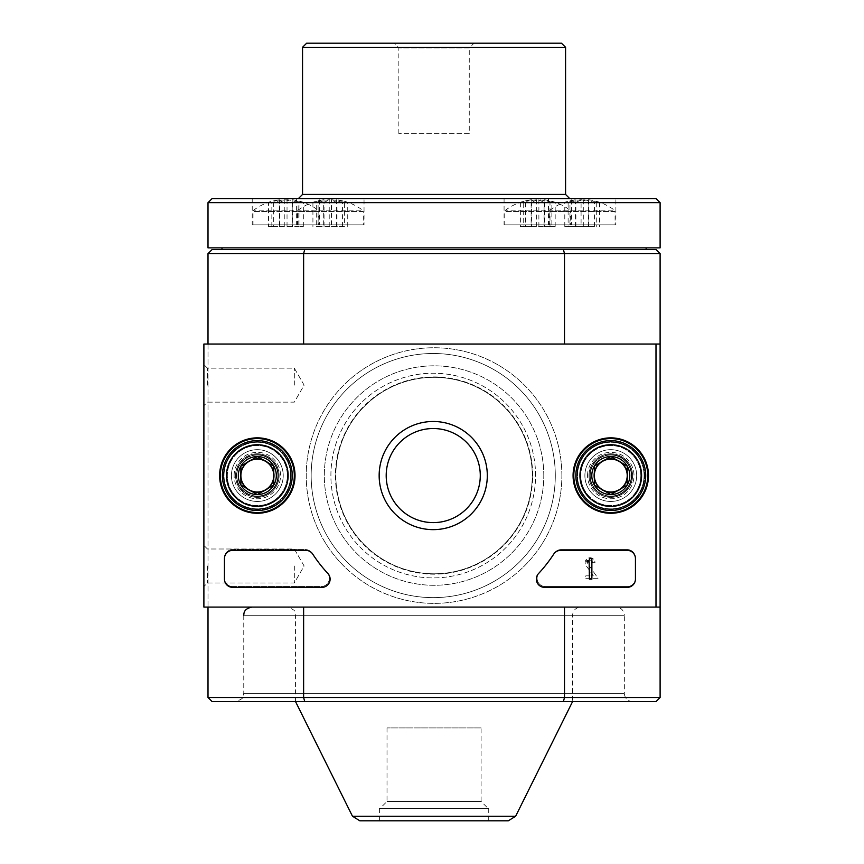 <?xml version="1.0" encoding="UTF-8"?>
<svg xmlns="http://www.w3.org/2000/svg" width="864" height="864" viewBox="0 0 864 864"><rect width="100%" height="100%" fill="white"/><g stroke="black" fill="none" stroke-linecap="round" stroke-linejoin="round"><path stroke-width="0.65" stroke-dasharray="4.32 3.24" d="M208.008 253.627L208.008 697.507L212.123 701.611L304.722 701.611L303.62 697.507L303.62 607.079L208.008 607.079L208.008 344.045L303.62 344.045L208.008 344.045L303.62 344.045L303.62 253.627L304.722 249.523L212.123 249.523L208.008 253.627L564.494 253.627L564.494 344.045L655.992 344.045L655.992 607.079L203.893 607.079L203.893 344.045L655.992 344.045L203.893 344.045L203.893 607.079L655.992 607.079L655.992 344.045L203.893 344.045L203.893 607.079L655.992 607.079L655.992 344.045M304.722 249.523L563.393 249.523L564.494 253.627L660.107 253.627L660.107 344.045L564.494 344.045L660.107 344.045L660.107 607.079L564.494 607.079L655.992 607.079M208.008 697.507L564.494 697.507L564.494 607.079L660.107 607.079L564.494 607.079M644.069 475.567A33.286 33.286 0 0 0 594.14 446.731A33.286 33.286 0 0 0 594.14 504.392A33.286 33.286 0 0 0 644.069 475.567A33.286 33.286 0 0 0 594.14 446.731A33.286 33.286 0 0 0 594.14 504.392A33.286 33.286 0 0 0 644.069 475.567M290.617 475.567A33.286 33.286 0 0 0 240.678 446.731A33.286 33.286 0 0 0 240.678 504.392A33.286 33.286 0 0 0 290.617 475.567A33.286 33.286 0 0 0 240.678 446.731A33.286 33.286 0 0 0 240.678 504.392A33.286 33.286 0 0 0 290.617 475.567M561.87 475.567A127.818 127.818 0 0 0 370.148 364.867A127.818 127.818 0 0 0 370.148 586.256A127.818 127.818 0 0 0 561.87 475.567A127.818 127.818 0 0 0 370.148 364.867A127.818 127.818 0 0 0 370.148 586.256A127.818 127.818 0 0 0 561.87 475.567M532.688 475.567A98.636 98.636 0 0 0 384.739 390.139A98.636 98.636 0 0 0 384.739 560.984A98.636 98.636 0 0 0 532.688 475.567A98.636 98.636 0 0 0 384.739 390.139A98.636 98.636 0 0 0 384.739 560.984A98.636 98.636 0 0 0 532.688 475.567M543.791 475.567A109.739 109.739 0 0 0 379.188 380.527A109.739 109.739 0 0 0 379.188 570.596A109.739 109.739 0 0 0 543.791 475.567A109.739 109.739 0 0 0 379.188 380.527A109.739 109.739 0 0 0 379.188 570.596A109.739 109.739 0 0 0 543.791 475.567M575.888 199.757L575.888 226.508L564.786 226.508L564.786 202.738A53.233 43.61 -90 0 1 574.301 199.962A53.233 43.61 -90 0 1 575.888 199.757A53.233 30.532 90 0 0 568.112 202.738A50.274 41.18 90 0 1 575.521 202.738A53.233 30.532 90 0 1 583.297 199.757A53.233 43.61 -90 0 1 594.41 202.738L594.41 226.508L569.97 226.508L569.97 202.738A53.233 43.61 -90 0 1 581.083 199.757L581.083 226.508M284.807 226.508L284.807 199.757A53.233 43.61 90 0 0 273.704 202.738L273.704 226.508L303.329 226.508L298.145 226.508L298.145 202.738A53.233 43.61 90 0 0 287.032 199.757A53.233 30.532 90 0 0 279.256 202.738A50.274 41.18 90 0 0 271.847 202.738A53.233 30.532 90 0 1 279.623 199.757A53.233 43.61 90 0 0 278.035 199.962A53.233 43.61 90 0 0 268.52 202.738L268.52 226.508L279.623 226.508L279.623 199.757M324.032 226.508L324.032 199.757A53.233 30.532 -90 0 0 316.256 202.738L316.256 226.508L344.412 226.508L344.412 202.738A53.233 30.532 -90 0 0 336.625 199.757A53.233 43.61 90 0 1 338.213 199.962A53.233 43.61 90 0 1 347.738 202.738A50.274 28.836 -90 0 0 342.554 202.738A53.233 43.61 90 0 0 331.441 199.757A53.233 30.532 -90 0 0 323.665 202.738L323.665 226.508L331.441 226.508L331.441 199.757M538.888 199.757L538.888 226.508L531.112 226.508L531.112 202.738A53.233 30.532 90 0 1 538.888 199.757A53.233 43.61 90 0 1 550.001 202.738A50.274 28.836 -90 0 1 555.185 202.738A53.233 43.61 90 0 0 545.659 199.962A53.233 43.61 90 0 0 544.072 199.757A53.233 30.532 90 0 1 551.858 202.738L551.858 226.508L520.376 226.508L531.479 226.508L523.703 226.508L523.703 202.738A53.233 30.532 90 0 1 531.479 199.757L531.479 226.508M646.132 249.523L221.983 249.523L646.132 249.523M563.393 249.523L655.992 249.523L660.107 253.627M304.722 701.611L655.992 701.611L660.107 697.507L660.107 607.079M660.107 697.507L564.494 697.507L563.393 701.611M632.567 701.611L235.548 701.611L632.567 701.611C627.577 701.125 624.834 698.382 624.348 693.392L243.767 693.392L624.348 693.392L624.348 615.308L243.767 615.308L624.348 615.308C623.862 610.308 621.119 607.576 616.129 607.079L251.986 607.079L616.129 607.079M532.278 475.567A98.226 98.226 0 0 0 384.944 390.496A98.226 98.226 0 0 0 384.944 560.628A98.226 98.226 0 0 0 532.278 475.567A98.226 98.226 0 0 0 384.944 390.496A98.226 98.226 0 0 0 384.944 560.628A98.226 98.226 0 0 0 532.278 475.567M208.008 607.079L303.62 607.079M303.62 344.045L208.008 344.045M660.107 344.045L564.494 344.045M580.781 607.079L287.334 607.079L580.781 607.079C575.791 607.576 573.048 610.308 572.562 615.308L572.562 701.611L295.553 701.611L572.562 701.611M359.834 820.8L508.28 820.8M488.722 820.8L379.393 820.8L488.722 820.8L488.722 808.466L379.393 808.466L488.722 808.466M481.097 727.92L387.018 727.92L481.097 727.92L481.097 801.436L387.018 801.436L481.097 801.436L488.128 808.466L379.976 808.466L488.128 808.466M640.786 475.567A30.002 30.002 0 0 0 595.782 449.582A30.002 30.002 0 0 0 595.782 501.552A30.002 30.002 0 0 0 640.786 475.567A30.002 30.002 0 0 0 595.782 449.582A30.002 30.002 0 0 0 595.782 501.552A30.002 30.002 0 0 0 640.786 475.567A30.002 30.002 0 0 0 595.782 449.582A30.002 30.002 0 0 0 595.782 501.552A30.002 30.002 0 0 0 640.786 475.567A30.002 30.002 0 0 0 595.782 449.582A30.002 30.002 0 0 0 595.782 501.552A30.002 30.002 0 0 0 640.786 475.567A30.002 30.002 0 0 0 595.782 449.582A30.002 30.002 0 0 0 595.782 501.552A30.002 30.002 0 0 0 640.786 475.567M287.334 475.567A30.002 30.002 0 0 0 242.33 449.582A30.002 30.002 0 0 0 242.33 501.552A30.002 30.002 0 0 0 287.334 475.567A30.002 30.002 0 0 0 242.33 449.582A30.002 30.002 0 0 0 242.33 501.552A30.002 30.002 0 0 0 287.334 475.567A30.002 30.002 0 0 0 242.33 449.582A30.002 30.002 0 0 0 242.33 501.552A30.002 30.002 0 0 0 287.334 475.567A30.002 30.002 0 0 0 242.33 449.582A30.002 30.002 0 0 0 242.33 501.552A30.002 30.002 0 0 0 287.334 475.567A30.002 30.002 0 0 0 242.33 449.582A30.002 30.002 0 0 0 242.33 501.552A30.002 30.002 0 0 0 287.334 475.567M646.132 247.871L221.983 247.871L646.132 247.871M306.644 43.2L561.46 43.2M474.034 43.2L394.07 43.2L474.034 43.2L469.26 47.974L398.844 47.974L469.26 47.974L469.26 133.618L398.844 133.618L469.26 133.618M302.54 47.315L565.574 47.315M569.678 198.558L298.426 198.558L569.678 198.558M212.123 198.558L655.992 198.558M319.626 198.558L252.223 198.558L319.626 198.558L319.626 224.856L252.223 224.856L319.626 224.856M364.036 198.558L296.633 198.558L364.036 198.558L364.036 224.856L296.633 224.856L364.036 224.856M615.892 198.558L548.489 198.558L615.892 198.558L615.892 224.856L548.489 224.856L615.892 224.856M571.482 198.558L504.079 198.558L571.482 198.558L571.482 224.856L504.079 224.856L571.482 224.856M208.008 202.662L660.107 202.662M208.008 247.871L660.107 247.871M570.661 224.856L504.9 224.856L570.661 224.856L570.661 211.507L504.9 211.507L570.661 211.507L570.002 210.19L505.548 210.19L570.002 210.19A53.428 53.428 0 0 0 545.659 199.962M531.479 199.757A53.233 43.61 90 0 0 529.902 199.962A53.233 43.61 90 0 0 520.376 202.738A50.274 28.836 90 0 1 525.56 202.738A53.233 43.61 90 0 1 536.674 199.757A53.233 30.532 90 0 1 544.45 202.738A50.274 41.18 -90 0 1 551.858 202.738M531.112 202.738A50.274 41.18 90 0 0 523.703 202.738M615.071 224.856L549.31 224.856L615.071 224.856L615.071 211.507L549.31 211.507L615.071 211.507L614.412 210.19L549.958 210.19L614.412 210.19A53.428 53.428 0 0 0 590.069 199.962A53.233 43.61 -90 0 1 599.594 202.738A50.274 28.836 -90 0 0 594.41 202.738M581.083 199.757A53.233 30.532 90 0 1 588.859 202.738A50.274 41.18 -90 0 1 596.268 202.738A53.233 30.532 90 0 0 588.481 199.757A53.233 43.61 -90 0 1 590.069 199.962M564.786 202.738A50.274 28.836 90 0 1 569.97 202.738M363.215 224.856L297.454 224.856L363.215 224.856L363.215 211.507L297.454 211.507L363.215 211.507L362.556 210.19L298.102 210.19L362.556 210.19A53.428 53.428 0 0 0 338.213 199.962M323.665 202.738A50.274 41.18 90 0 0 316.256 202.738M337.003 226.508L337.003 202.738A50.274 41.18 -90 0 1 344.412 202.738M337.003 202.738A53.233 30.532 -90 0 0 329.216 199.757A53.233 43.61 90 0 0 318.114 202.738L318.114 226.508M324.032 199.757A53.233 43.61 90 0 0 322.445 199.962A53.233 43.61 90 0 0 312.919 202.738A50.274 28.836 90 0 1 318.114 202.738M318.805 224.856L253.044 224.856L318.805 224.856L318.805 211.507L253.044 211.507L318.805 211.507L318.146 210.19L253.692 210.19L318.146 210.19A53.428 53.428 0 0 0 293.803 199.962A53.233 43.61 90 0 0 292.216 199.757A53.233 30.532 90 0 1 300.002 202.738L300.002 226.508M268.52 202.738A50.274 28.836 90 0 1 273.704 202.738M303.329 226.508L303.329 202.738A50.274 28.836 -90 0 0 298.145 202.738M303.329 202.738A53.233 43.61 90 0 0 293.803 199.962M284.807 199.757A53.233 30.532 90 0 1 292.594 202.738A50.274 41.18 -90 0 1 300.002 202.738M316.256 226.508L323.665 226.508M331.441 226.508L344.412 226.508M329.216 226.508L329.216 199.757M336.625 226.508L336.625 199.757M599.594 202.738L599.594 226.508M594.41 226.508L568.112 226.508L568.112 202.738M575.888 226.508L568.112 226.508M564.786 226.508L569.97 226.508M583.297 199.757L583.297 226.508M588.481 199.757L588.481 226.508M544.45 202.738L544.45 226.508M551.858 226.508L544.072 226.508L555.185 226.508L550.001 226.508L550.001 202.738M538.888 226.508L550.001 226.508M531.112 226.508L523.703 226.508M544.072 199.757L544.072 226.508M536.674 199.757L536.674 226.508M273.704 226.508L268.52 226.508M279.623 226.508L298.145 226.508M292.216 226.508L292.216 199.757M287.032 226.508L287.032 199.757M525.56 202.738L525.56 226.508M520.376 202.738L520.376 226.508M555.185 226.508L555.185 202.738M342.554 226.508L342.554 202.738M347.738 226.508L347.738 202.738M312.919 202.738L312.919 226.508M271.847 226.508L271.847 202.738M279.256 226.508L279.256 202.738M292.594 202.738L292.594 226.508M596.268 202.738L596.268 226.508M588.859 202.738L588.859 226.508M575.521 226.508L575.521 202.738M535.572 475.567A102.341 102.341 0 0 0 382.061 386.942A102.341 102.341 0 0 0 382.061 564.192A102.341 102.341 0 0 0 535.572 475.567A102.341 102.341 0 0 0 382.061 386.942A102.341 102.341 0 0 0 382.061 564.192A102.341 102.341 0 0 0 535.572 475.567M379.156 475.567A54.076 54.076 0 0 1 460.274 428.738A54.076 54.076 0 0 1 460.274 522.396A54.076 54.076 0 0 1 379.156 475.567A54.076 54.076 0 0 0 460.274 522.396A54.076 54.076 0 0 0 460.274 428.738A54.076 54.076 0 0 0 379.156 475.567A54.076 54.076 0 0 0 460.274 522.396A54.076 54.076 0 0 0 460.274 428.738A54.076 54.076 0 0 0 379.156 475.567M203.893 565.985L203.893 586.537L203.893 565.985M203.893 385.15L203.893 364.597L203.893 385.15M555.293 475.567A122.062 122.062 0 0 0 372.2 369.857A122.062 122.062 0 0 0 372.2 581.278A122.062 122.062 0 0 0 555.293 475.567A122.062 122.062 0 0 0 372.2 369.857A122.062 122.062 0 0 0 372.2 581.278A122.062 122.062 0 0 0 555.293 475.567M587.563 475.567A23.22 23.22 0 0 1 622.393 455.458A23.22 23.22 0 0 1 622.393 495.677A23.22 23.22 0 0 1 587.563 475.567A23.22 23.22 0 0 0 622.393 495.677A23.22 23.22 0 0 0 622.393 455.458A23.22 23.22 0 0 0 587.563 475.567M234.112 475.567A23.22 23.22 0 0 1 268.942 455.458A23.22 23.22 0 0 1 268.942 495.677A23.22 23.22 0 0 1 234.112 475.567A23.22 23.22 0 0 0 268.942 495.677A23.22 23.22 0 0 0 268.942 455.458A23.22 23.22 0 0 0 234.112 475.567M235.548 475.567A21.784 21.784 0 0 1 268.218 456.7A21.784 21.784 0 0 1 268.218 494.435A21.784 21.784 0 0 1 235.548 475.567A21.784 21.784 0 0 0 268.218 494.435A21.784 21.784 0 0 0 268.218 456.7A21.784 21.784 0 0 0 235.548 475.567M589 475.567A21.784 21.784 0 0 1 621.67 456.7A21.784 21.784 0 0 1 621.67 494.435A21.784 21.784 0 0 1 589 475.567A21.784 21.784 0 0 0 621.67 494.435A21.784 21.784 0 0 0 621.67 456.7A21.784 21.784 0 0 0 589 475.567M386.197 475.567A47.034 47.034 0 0 1 456.754 434.83A47.034 47.034 0 0 1 456.754 516.305A47.034 47.034 0 0 1 386.197 475.567A47.034 47.034 0 0 0 456.754 516.305A47.034 47.034 0 0 0 456.754 434.83A47.034 47.034 0 0 0 386.197 475.567A47.034 47.034 0 0 0 456.754 516.305A47.034 47.034 0 0 0 456.754 434.83A47.034 47.034 0 0 0 386.197 475.567M294.322 385.15L294.322 368.161L294.322 385.15M207.457 385.15L207.457 368.161L207.457 385.15M294.322 565.985L294.322 582.973L294.322 565.985M207.457 565.985L207.457 582.973L207.457 565.985M627.221 550.368A8.219 8.219 0 0 1 635.44 558.587L635.44 579.139A8.219 8.219 0 0 1 627.221 587.358L544.579 587.358A8.219 8.219 0 0 1 538.564 573.534A143.845 143.845 0 0 0 553.748 554.094A8.219 8.219 0 0 1 560.639 550.368L627.221 550.368M589.41 558.587L591.872 558.587L591.872 579.139L589.41 579.139L589.14 561.665A0.821 0.821 0 0 1 588.589 561.87L586.948 561.87L586.948 560.639L588.179 560.639A1.231 1.231 0 0 0 589.41 559.408L589.41 558.587M327.91 573.534A143.845 143.845 0 0 1 312.714 554.094A8.219 8.219 0 0 0 305.824 550.368L232.664 550.368A8.219 8.219 0 0 0 224.446 558.587L224.446 579.139A8.219 8.219 0 0 0 232.664 587.358L321.883 587.358A8.219 8.219 0 0 0 327.91 573.534M610.783 510.494A34.938 34.938 0 0 1 580.532 458.093A34.938 34.938 0 0 1 641.034 458.093A34.938 34.938 0 0 1 610.783 510.494M610.783 509.468A33.912 33.912 0 0 1 581.418 458.611A33.912 33.912 0 0 1 640.148 458.611A33.912 33.912 0 0 1 610.783 509.468M610.783 496.53A20.963 20.963 0 0 1 592.628 465.08A20.963 20.963 0 0 1 628.938 465.08A20.963 20.963 0 0 1 610.783 496.53M610.783 496.12A20.552 20.552 0 0 1 592.985 465.286A20.552 20.552 0 0 1 628.582 465.286A20.552 20.552 0 0 1 610.783 496.12A20.552 20.552 0 0 1 592.985 465.286A20.552 20.552 0 0 1 628.582 465.286A20.552 20.552 0 0 1 610.783 496.12M610.783 492.08A16.513 16.513 0 0 1 596.473 467.305A16.513 16.513 0 0 1 625.082 467.305A16.513 16.513 0 0 1 610.783 492.08M257.332 510.494A34.938 34.938 0 0 1 227.07 458.093A34.938 34.938 0 0 1 287.582 458.093A34.938 34.938 0 0 1 257.332 510.494M257.332 509.468A33.912 33.912 0 0 1 227.966 458.611A33.912 33.912 0 0 1 286.697 458.611A33.912 33.912 0 0 1 257.332 509.468M257.332 496.53A20.963 20.963 0 0 1 239.177 465.08A20.963 20.963 0 0 1 275.476 465.08A20.963 20.963 0 0 1 257.332 496.53M257.332 496.12A20.552 20.552 0 0 1 239.533 465.286A20.552 20.552 0 0 1 275.119 465.286A20.552 20.552 0 0 1 257.332 496.12A20.552 20.552 0 0 1 239.533 465.286A20.552 20.552 0 0 1 275.119 465.286A20.552 20.552 0 0 1 257.332 496.12M257.332 492.08A16.513 16.513 0 0 1 243.022 467.305A16.513 16.513 0 0 1 271.631 467.305A16.513 16.513 0 0 1 257.332 492.08M283.219 475.567A25.888 25.888 0 0 0 244.382 453.146A25.888 25.888 0 0 0 244.382 497.988A25.888 25.888 0 0 0 283.219 475.567A25.888 25.888 0 0 0 244.382 453.146A25.888 25.888 0 0 0 244.382 497.988A25.888 25.888 0 0 0 283.219 475.567M277.873 475.567A20.552 20.552 0 0 0 247.05 457.769A20.552 20.552 0 0 0 247.05 493.366A20.552 20.552 0 0 0 277.873 475.567A20.552 20.552 0 0 0 247.05 457.769A20.552 20.552 0 0 0 247.05 493.366A20.552 20.552 0 0 0 277.873 475.567M288.155 475.567A30.823 30.823 0 0 0 241.92 448.87A30.823 30.823 0 0 0 241.92 502.265A30.823 30.823 0 0 0 288.155 475.567A30.823 30.823 0 0 0 241.92 448.87A30.823 30.823 0 0 0 241.92 502.265A30.823 30.823 0 0 0 288.155 475.567M274.32 475.567A16.988 16.988 0 0 0 248.832 460.847A16.988 16.988 0 0 0 248.832 490.277A16.988 16.988 0 0 0 274.32 475.567A16.988 16.988 0 0 0 257.332 458.579A16.988 16.988 0 0 0 240.332 475.567A16.988 16.988 0 0 0 257.332 492.556A16.988 16.988 0 0 0 274.32 475.567A16.988 16.988 0 0 0 248.832 460.847A16.988 16.988 0 0 0 248.832 490.277A16.988 16.988 0 0 0 274.32 475.567A16.988 16.988 0 0 0 248.832 460.847A16.988 16.988 0 0 0 248.832 490.277A16.988 16.988 0 0 0 274.32 475.567M636.671 475.567A25.888 25.888 0 0 0 597.834 453.146A25.888 25.888 0 0 0 597.834 497.988A25.888 25.888 0 0 0 636.671 475.567A25.888 25.888 0 0 0 597.834 453.146A25.888 25.888 0 0 0 597.834 497.988A25.888 25.888 0 0 0 636.671 475.567M631.336 475.567A20.552 20.552 0 0 0 600.512 457.769A20.552 20.552 0 0 0 600.512 493.366A20.552 20.552 0 0 0 631.336 475.567A20.552 20.552 0 0 0 600.512 457.769A20.552 20.552 0 0 0 600.512 493.366A20.552 20.552 0 0 0 631.336 475.567M641.606 475.567A30.823 30.823 0 0 0 595.372 448.87A30.823 30.823 0 0 0 595.372 502.265A30.823 30.823 0 0 0 641.606 475.567A30.823 30.823 0 0 0 595.372 448.87A30.823 30.823 0 0 0 595.372 502.265A30.823 30.823 0 0 0 641.606 475.567M627.772 475.567A16.988 16.988 0 0 0 602.284 460.847A16.988 16.988 0 0 0 602.284 490.277A16.988 16.988 0 0 0 627.772 475.567A16.988 16.988 0 0 0 610.783 458.579A16.988 16.988 0 0 0 593.795 475.567A16.988 16.988 0 0 0 610.783 492.556A16.988 16.988 0 0 0 627.772 475.567A16.988 16.988 0 0 0 602.284 460.847A16.988 16.988 0 0 0 602.284 490.277A16.988 16.988 0 0 0 627.772 475.567A16.988 16.988 0 0 0 602.284 460.847A16.988 16.988 0 0 0 602.284 490.277A16.988 16.988 0 0 0 627.772 475.567M635.44 578.318L635.44 557.766A8.219 8.219 0 0 0 627.221 549.547L561.168 549.547A8.219 8.219 0 0 0 554.256 553.316A143.845 143.845 0 0 1 539.276 572.756A8.219 8.219 0 0 0 545.335 586.537L627.221 586.537A8.219 8.219 0 0 0 635.44 578.318L635.44 557.766A8.219 8.219 0 0 0 627.221 549.547L561.168 549.547A8.219 8.219 0 0 0 554.256 553.316A143.845 143.845 0 0 1 539.276 572.756A8.219 8.219 0 0 0 545.335 586.537L627.221 586.537A8.219 8.219 0 0 0 635.44 578.318M232.664 586.537L321.127 586.537A8.219 8.219 0 0 0 327.186 572.756A143.845 143.845 0 0 1 312.206 553.316A8.219 8.219 0 0 0 305.294 549.547L232.664 549.547A8.219 8.219 0 0 0 224.446 557.766L224.446 578.318A8.219 8.219 0 0 0 232.664 586.537L321.127 586.537A8.219 8.219 0 0 0 327.186 572.756A143.845 143.845 0 0 1 312.206 553.316A8.219 8.219 0 0 0 305.294 549.547L232.664 549.547A8.219 8.219 0 0 0 224.446 557.766L224.446 578.318A8.219 8.219 0 0 0 232.664 586.537M573.08 475.567A37.703 37.703 0 0 0 629.64 508.216A37.703 37.703 0 0 0 629.64 442.908A37.703 37.703 0 0 0 573.08 475.567M219.618 475.567A37.703 37.703 0 0 0 276.178 508.216A37.703 37.703 0 0 0 276.178 442.908A37.703 37.703 0 0 0 219.618 475.567M220.342 475.567A36.99 36.99 0 0 0 275.821 507.6A36.99 36.99 0 0 0 275.821 443.534A36.99 36.99 0 0 0 220.342 475.567M573.793 475.567A36.99 36.99 0 0 0 629.273 507.6A36.99 36.99 0 0 0 629.273 443.534A36.99 36.99 0 0 0 573.793 475.567M585.814 578.318L598.039 578.318L587.909 563.846A2.462 2.462 0 0 1 589.496 560.304A2.462 2.462 0 0 1 592.553 562.691L595.015 562.691A4.936 4.936 0 0 0 588.805 557.928A4.936 4.936 0 0 0 585.814 565.164L593.298 575.845L585.814 575.845L585.814 578.318L598.039 578.318L587.909 563.846A2.462 2.462 0 0 1 589.496 560.304A2.462 2.462 0 0 1 592.553 562.691L595.015 562.691A4.936 4.936 0 0 0 588.805 557.928A4.936 4.936 0 0 0 585.814 565.164L593.298 575.845L585.814 575.845L585.814 578.318M594.346 485.06L610.783 494.554L627.221 485.06L627.221 466.074L610.783 456.581L594.346 466.074L594.346 485.06A18.986 18.986 0 0 0 627.221 485.06A18.986 18.986 0 0 0 610.783 456.581A18.986 18.986 0 0 0 594.346 485.06L594.346 466.074L610.783 456.581L627.221 466.074L627.221 485.06L619.002 489.802A16.438 16.438 0 0 0 619.002 461.333A16.438 16.438 0 0 0 594.346 475.567A16.438 16.438 0 0 0 602.564 489.802L594.346 485.06M610.783 444.744A30.823 30.823 0 0 0 584.086 490.979A30.823 30.823 0 0 0 637.481 490.979A30.823 30.823 0 0 0 610.783 444.744M610.783 440.629A34.938 34.938 0 0 0 580.532 493.031A34.938 34.938 0 0 0 641.034 493.031A34.938 34.938 0 0 0 610.783 440.629A34.938 34.938 0 0 0 580.532 493.031A34.938 34.938 0 0 0 641.034 493.031A34.938 34.938 0 0 0 610.783 440.629M610.783 441.655A33.912 33.912 0 0 0 581.418 492.523A33.912 33.912 0 0 0 640.148 492.523A33.912 33.912 0 0 0 610.783 441.655M610.783 454.604A20.963 20.963 0 0 0 592.628 486.043A20.963 20.963 0 0 0 628.938 486.043A20.963 20.963 0 0 0 610.783 454.604M610.783 455.015A20.552 20.552 0 0 0 592.985 485.838A20.552 20.552 0 0 0 628.582 485.838A20.552 20.552 0 0 0 610.783 455.015A20.552 20.552 0 0 0 592.985 485.838A20.552 20.552 0 0 0 628.582 485.838A20.552 20.552 0 0 0 610.783 455.015M610.783 459.043A16.513 16.513 0 0 0 596.473 483.829A16.513 16.513 0 0 0 625.082 483.829A16.513 16.513 0 0 0 610.783 459.043M602.564 489.802A16.438 16.438 0 0 0 619.002 489.802L610.783 494.554L602.564 489.802M240.883 485.06L257.332 494.554L273.769 485.06L273.769 466.074L257.332 456.581L240.883 466.074L240.883 485.06A18.986 18.986 0 0 0 273.769 485.06A18.986 18.986 0 0 0 257.332 456.581A18.986 18.986 0 0 0 240.883 485.06L240.883 466.074L257.332 456.581L273.769 466.074L273.769 485.06L265.55 489.802A16.438 16.438 0 0 0 265.55 461.333A16.438 16.438 0 0 0 240.883 475.567A16.438 16.438 0 0 0 249.113 489.802L240.883 485.06M257.332 444.744A30.823 30.823 0 0 0 230.634 490.979A30.823 30.823 0 0 0 284.018 490.979A30.823 30.823 0 0 0 257.332 444.744M257.332 440.629A34.938 34.938 0 0 0 227.07 493.031A34.938 34.938 0 0 0 287.582 493.031A34.938 34.938 0 0 0 257.332 440.629A34.938 34.938 0 0 0 227.07 493.031A34.938 34.938 0 0 0 287.582 493.031A34.938 34.938 0 0 0 257.332 440.629M257.332 441.655A33.912 33.912 0 0 0 227.966 492.523A33.912 33.912 0 0 0 286.697 492.523A33.912 33.912 0 0 0 257.332 441.655M257.332 454.604A20.963 20.963 0 0 0 239.177 486.043A20.963 20.963 0 0 0 275.476 486.043A20.963 20.963 0 0 0 257.332 454.604M257.332 455.015A20.552 20.552 0 0 0 239.533 485.838A20.552 20.552 0 0 0 275.119 485.838A20.552 20.552 0 0 0 257.332 455.015A20.552 20.552 0 0 0 239.533 485.838A20.552 20.552 0 0 0 275.119 485.838A20.552 20.552 0 0 0 257.332 455.015M257.332 459.043A16.513 16.513 0 0 0 243.022 483.829A16.513 16.513 0 0 0 271.631 483.829A16.513 16.513 0 0 0 257.332 459.043M249.113 489.802A16.438 16.438 0 0 0 265.55 489.802L257.332 494.554L249.113 489.802M572.562 615.308L295.553 615.308L572.562 615.308M352.469 816.232L515.646 816.232M302.54 194.443L565.574 194.443M243.767 615.308L243.767 693.392C242.104 695.855 246.953 697.561 235.548 701.611M295.553 701.611L295.553 615.308C293.976 612.868 298.566 610.988 287.334 607.079M387.018 727.92L387.018 801.436L379.976 808.466M379.393 808.466L379.393 820.8M398.844 133.618L398.844 47.974L394.07 43.2M504.079 198.558L504.079 224.856M529.902 199.962A53.428 53.428 0 0 0 505.548 210.19L504.9 211.507L504.9 224.856M548.489 198.558L548.489 224.856M574.301 199.962A53.428 53.428 0 0 0 549.958 210.19L549.31 211.507L549.31 224.856M296.633 198.558L296.633 224.856M322.445 199.962A53.428 53.428 0 0 0 298.102 210.19L297.454 211.507L297.454 224.856M252.223 198.558L252.223 224.856M278.035 199.962A53.428 53.428 0 0 0 253.692 210.19L253.044 211.507L253.044 224.856M304.128 385.15L294.322 368.161L207.457 368.161L203.893 364.597L207.457 368.161L294.322 368.161L304.128 385.15L294.322 402.138L207.457 402.138L203.893 405.691L207.457 402.138L294.322 402.138L304.128 385.15M304.128 565.985L294.322 548.996L207.457 548.996L203.893 545.432L207.457 548.996L294.322 548.996L304.128 565.985L294.322 582.973L207.457 582.973L203.893 586.537L207.457 582.973L294.322 582.973L304.128 565.985"/><path stroke-width="1.3" d="M208.008 344.045L208.008 253.627L564.494 253.627L563.393 249.523L304.722 249.523L303.62 253.627L303.62 344.045M304.722 249.523L212.123 249.523L208.008 253.627M655.992 607.079L203.893 607.079L203.893 344.045L655.992 344.045L655.992 607.079L660.107 607.079L660.107 253.627L655.992 249.523L563.393 249.523M660.107 607.079L660.107 697.507L655.992 701.611L563.393 701.611L564.494 697.507L564.494 607.079M660.107 697.507L303.62 697.507L304.722 701.611L563.393 701.611M304.722 701.611L212.123 701.611L208.008 697.507L208.008 607.079M208.008 697.507L303.62 697.507L303.62 607.079M655.992 344.045L660.107 344.045M660.107 253.627L564.494 253.627L564.494 344.045M515.646 816.232L352.469 816.232L359.834 820.8L508.28 820.8L515.646 816.232L572.562 701.611M646.132 247.871L646.132 249.523M302.54 47.315L565.574 47.315L561.46 43.2L306.644 43.2L302.54 47.315L302.54 194.443L298.426 198.558M565.574 47.315L565.574 194.443L302.54 194.443M569.678 198.558L565.574 194.443M660.107 202.662L655.992 198.558L212.123 198.558L208.008 202.662L208.008 247.871L660.107 247.871L660.107 202.662L208.008 202.662M219.618 475.567A37.703 37.703 0 0 1 276.178 442.908A37.703 37.703 0 0 1 276.178 508.216A37.703 37.703 0 0 1 219.618 475.567M573.08 475.567A37.703 37.703 0 0 1 629.64 442.908A37.703 37.703 0 0 1 629.64 508.216A37.703 37.703 0 0 1 573.08 475.567M379.156 475.567A54.076 54.076 0 0 1 460.274 428.738A54.076 54.076 0 0 1 460.274 522.396A54.076 54.076 0 0 1 379.156 475.567M627.221 550.368A8.219 8.219 0 0 1 635.44 558.587L635.44 579.139A8.219 8.219 0 0 1 627.221 587.358L544.579 587.358A8.219 8.219 0 0 1 538.564 573.534A143.845 143.845 0 0 0 553.748 554.094A8.219 8.219 0 0 1 560.639 550.368L627.221 550.368M305.824 550.368A8.219 8.219 0 0 1 312.714 554.094A143.845 143.845 0 0 0 327.91 573.534A8.219 8.219 0 0 1 321.883 587.358L232.664 587.358A8.219 8.219 0 0 1 224.446 579.139L224.446 558.587A8.219 8.219 0 0 1 232.664 550.368L305.824 550.368M220.342 475.567A36.99 36.99 0 0 1 275.821 443.534A36.99 36.99 0 0 1 275.821 507.6A36.99 36.99 0 0 1 220.342 475.567M573.793 475.567A36.99 36.99 0 0 1 629.273 443.534A36.99 36.99 0 0 1 629.273 507.6A36.99 36.99 0 0 1 573.793 475.567M386.197 475.567A47.034 47.034 0 0 1 456.754 434.83A47.034 47.034 0 0 1 456.754 516.305A47.034 47.034 0 0 1 386.197 475.567M589.41 558.587L591.872 558.587L591.872 579.139L589.41 579.139L589.14 561.665A0.821 0.821 0 0 1 588.589 561.87L586.948 561.87L586.948 560.639L588.179 560.639A1.231 1.231 0 0 0 589.41 559.408L589.41 558.587M594.346 466.074L610.783 456.581L627.221 466.074L627.221 485.06L610.783 494.554L594.346 485.06L594.346 466.074A18.986 18.986 0 0 1 627.221 466.074A18.986 18.986 0 0 1 610.783 494.554A18.986 18.986 0 0 1 594.346 466.074L594.346 485.06L610.783 494.554L627.221 485.06L627.221 466.074L619.002 461.333A16.438 16.438 0 0 1 619.002 489.802A16.438 16.438 0 0 1 594.346 475.567A16.438 16.438 0 0 1 602.564 461.333L594.346 466.074M610.783 506.39A30.823 30.823 0 0 1 584.086 460.156A30.823 30.823 0 0 1 637.481 460.156A30.823 30.823 0 0 1 610.783 506.39M610.783 510.494A34.938 34.938 0 0 1 580.532 458.093A34.938 34.938 0 0 1 641.034 458.093A34.938 34.938 0 0 1 610.783 510.494M602.564 461.333A16.438 16.438 0 0 1 619.002 461.333L610.783 456.581L602.564 461.333M240.883 466.074L257.332 456.581L273.769 466.074L273.769 485.06L257.332 494.554L240.883 485.06L240.883 466.074A18.986 18.986 0 0 1 273.769 466.074A18.986 18.986 0 0 1 257.332 494.554A18.986 18.986 0 0 1 240.883 466.074L240.883 485.06L257.332 494.554L273.769 485.06L273.769 466.074L265.55 461.333A16.438 16.438 0 0 1 265.55 489.802A16.438 16.438 0 0 1 240.883 475.567A16.438 16.438 0 0 1 249.113 461.333L240.883 466.074M257.332 506.39A30.823 30.823 0 0 1 230.634 460.156A30.823 30.823 0 0 1 284.018 460.156A30.823 30.823 0 0 1 257.332 506.39M257.332 510.494A34.938 34.938 0 0 1 227.07 458.093A34.938 34.938 0 0 1 287.582 458.093A34.938 34.938 0 0 1 257.332 510.494M249.113 461.333A16.438 16.438 0 0 1 265.55 461.333L257.332 456.581L249.113 461.333M243.767 615.308C243.994 613.408 243.497 608.882 251.986 607.079M352.469 816.232L295.553 701.611M221.983 247.871L221.983 249.523"/></g></svg>
